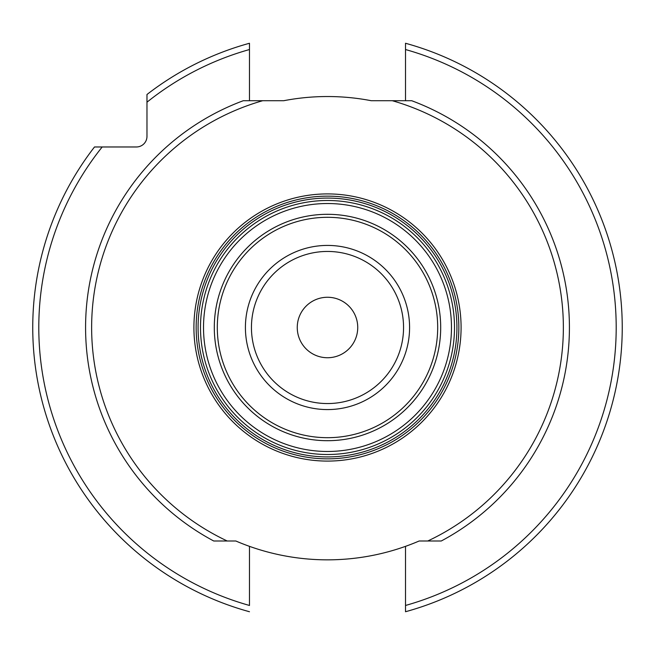 <?xml version="1.0" encoding="UTF-8"?>
<svg xmlns="http://www.w3.org/2000/svg" width="655" height="655" viewBox="0 0 655 655"><rect width="100%" height="100%" fill="white"/><g stroke="black" fill="none" stroke-linecap="round" stroke-linejoin="round"><path stroke-width="0.98" d="M213.727 540.989L235.816 540.989A232.337 232.337 0 0 0 419.175 540.989L441.274 540.989A241.908 241.908 0 0 0 411.676 100.706L371.205 100.706A230.961 230.961 0 0 0 283.787 100.706L243.316 100.706A241.908 241.908 0 0 0 213.727 540.989M249.481 546.352L249.481 605.466A288.708 288.708 0 0 1 102.196 146.974L136.387 146.974A10.586 10.586 0 0 0 146.974 136.387L146.974 102.196A288.708 288.708 0 0 1 249.481 49.534L249.481 100.706M249.481 597.286L249.481 605.466M405.51 100.706L405.51 43.263A294.75 294.75 0 0 1 405.51 611.737L405.51 546.352M427.772 540.989A235.865 235.865 0 0 0 392.279 100.706M227.228 540.989A235.865 235.865 0 0 1 262.712 100.706M327.5 200.495A127.005 127.005 0 0 1 454.505 327.5A127.005 127.005 0 0 1 327.5 454.505A127.005 127.005 0 0 1 200.495 327.5A127.005 127.005 0 0 1 327.5 200.495A127.005 127.005 0 0 1 454.505 327.5A127.005 127.005 0 0 1 327.5 454.505M327.5 297.264A30.236 30.236 0 0 1 357.736 327.5A30.236 30.236 0 0 1 327.5 357.736A30.236 30.236 0 0 1 297.255 327.5A30.236 30.236 0 0 1 327.5 297.264M249.481 49.534L249.481 43.263A294.75 294.75 0 0 0 146.974 94.5L146.974 102.196M102.196 146.974L94.5 146.974A294.75 294.75 0 0 0 249.481 611.737M405.51 605.466A288.708 288.708 0 0 0 405.51 49.534M327.5 193.913A133.587 133.587 0 0 1 461.087 327.5A133.587 133.587 0 0 1 327.5 461.087A133.587 133.587 0 0 1 193.913 327.5A133.587 133.587 0 0 1 327.5 193.913M327.5 458.852A131.352 131.352 0 0 1 196.148 327.5A131.352 131.352 0 0 1 327.5 196.148A131.352 131.352 0 0 1 458.852 327.5A131.352 131.352 0 0 1 327.5 458.852M327.5 456.92A129.42 129.42 0 0 0 456.92 327.5A129.42 129.42 0 0 0 327.5 198.08A129.42 129.42 0 0 0 198.08 327.5A129.42 129.42 0 0 0 327.5 456.92M327.5 203.525A123.975 123.975 0 0 1 451.475 327.5A123.975 123.975 0 0 1 327.5 451.475A123.975 123.975 0 0 1 203.517 327.5A123.975 123.975 0 0 1 327.5 203.525M327.5 214.308A113.192 113.192 0 0 0 214.3 327.5A113.192 113.192 0 0 0 327.5 440.692A113.192 113.192 0 0 0 440.692 327.5A113.192 113.192 0 0 0 327.5 214.308M327.5 437.687A110.187 110.187 0 0 0 437.687 327.5A110.187 110.187 0 0 0 327.5 217.313A110.187 110.187 0 0 0 217.304 327.5A110.187 110.187 0 0 0 327.5 437.687M327.5 409.58A82.08 82.08 0 0 1 245.412 327.5A82.08 82.08 0 0 1 327.5 245.42A82.08 82.08 0 0 1 409.58 327.5A82.08 82.08 0 0 1 327.5 409.58M327.5 403.554A76.054 76.054 0 0 1 251.446 327.5A76.054 76.054 0 0 1 327.5 251.446A76.054 76.054 0 0 1 403.554 327.5A76.054 76.054 0 0 1 327.5 403.554"/></g></svg>
